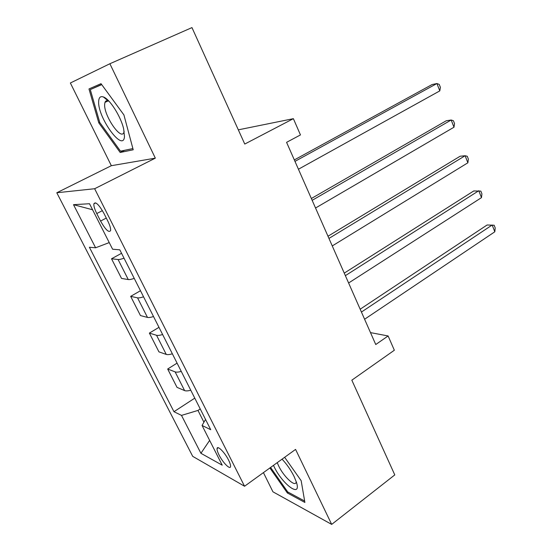 <?xml version="1.0" encoding="UTF-8"?>
<svg xmlns="http://www.w3.org/2000/svg" width="552" height="552" viewBox="0 0 552 552"><rect width="100%" height="100%" fill="white"/><g stroke="black" fill="none" stroke-linecap="round" stroke-linejoin="round"><path stroke-width="0.83" d="M228.597 460.14C224.816 452.412 217.267 444.919 217.06 448.583C216.922 449.928 217.591 452.067 219.054 455.007C222.773 462.583 230.301 470.173 230.563 466.495C230.695 465.177 230.039 463.059 228.597 460.14M263.428 472.622L272.936 491.811L331.69 524.4L394.783 474.906L351.831 380.176L394.342 350.237L388.118 335.961L370.495 332.614M56.794 192.758L192.71 456.352L244.55 486.25L94.647 188.729L56.794 192.758L111.345 165.697L155.333 158.148L109.882 63.742L70.366 82.993L111.345 165.697M109.882 63.742L191.965 27.6L244.764 144.051L293.374 118.673L238.319 129.837M293.374 118.673L300.46 134.923L286.578 142.34L375.746 344.524L388.118 335.961M96.766 213.548L100.567 221.055C105.535 229.791 108.882 232.972 110.607 230.605C110.855 228.562 109.924 225.375 107.799 221.041L103.921 213.362C98.918 204.571 95.579 201.37 93.888 203.778C93.64 205.889 94.592 209.146 96.766 213.548L102.417 210.622M109.241 242.597L95.6 247.779L89.389 247.255L173.963 411.702L194.773 398.144M95.6 247.779L73.506 204.675L89.514 203.729L112.601 249.214L119.798 249.821L210.733 429.711L202.06 425.461L222.221 465.184L200.921 453.302L181.498 415.394L173.963 411.702M155.333 158.148L94.647 188.729M331.69 524.4L295.575 449.404L244.55 486.25M200.238 408.942L197.975 410.433L203.936 422.211M124.041 258.205C121.219 259.192 119.232 259.633 118.093 259.523L111.525 258.778L121.557 253.292M190.778 390.229C187.97 390.982 185.914 391.106 184.609 390.588L177.026 387.373L167.67 369.012L177.075 363.126M172.362 353.804C169.554 354.625 167.518 354.826 166.255 354.418L158.941 351.865L149.378 333.091L158.983 327.336M153.525 316.537C150.71 317.421 148.695 317.717 147.481 317.421L140.45 315.558L130.665 296.355L140.477 290.731M134.246 278.394C131.424 279.346 129.43 279.733 128.264 279.56L121.53 278.422L111.525 258.778M143.554 296.817C140.739 297.728 138.731 298.073 137.545 297.845L130.665 296.355M162.619 334.533C159.811 335.381 157.782 335.637 156.547 335.285L149.378 333.091M181.256 371.392C178.448 372.179 176.398 372.345 175.115 371.882L167.67 369.012M181.498 415.394L197.975 410.433M205.537 419.43L202.06 425.461M92.57 209.76L73.506 204.675M200.921 453.302L209.636 440.386M98.794 122.868L120.177 152.476L133.211 149.785L123.924 114.94L101.023 83.669L88.975 88.941L98.794 122.868L99.753 122.42M269.873 467.965L287.35 492.964L304.89 502.451L301.171 480.709L284.646 457.297M106.66 99.008L106.888 99.822M107.129 100.699L107.295 101.299M124.6 150.303L120.177 152.476M288.303 492.26L287.35 492.964M294.968 161.363L436.929 83.531L439.799 90.887L298.439 169.222M294.333 159.921L432.057 84.559L436.929 83.531L439.261 84.428L440.399 87.361L439.799 90.887M312.156 200.328L451.17 120.012L453.986 127.215L315.544 208.014M311.356 198.513L446.251 120.764L451.17 120.012L453.413 120.729L454.531 123.6L453.986 127.215M328.951 238.416L465.122 155.74L467.875 162.792L332.263 245.93M327.991 236.235L460.147 156.223L465.122 155.74L467.268 156.278L468.365 159.093L467.875 162.792M345.373 275.648L478.784 190.73L481.482 197.644L348.609 282.997M344.255 273.123L473.761 190.957L480.847 191.109L481.924 193.862L481.482 197.644M361.429 312.059L492.17 225.016L494.813 231.792L364.596 319.242M360.166 309.203L487.106 224.988L494.15 225.23L495.206 227.928L494.813 231.792M124.483 136.599L123.662 128.906C120.86 116.479 109.669 98.877 103.362 96.945C100.505 95.993 98.946 97.387 98.684 101.126C97.186 116.969 123.255 153.083 124.483 136.599M109.103 101.347L108.275 100.954C106.639 100.36 105.542 100.837 104.983 102.361L104.673 104.059C103.438 115.099 121.405 141.436 123.924 132.183L124.152 131.224M132.887 148.564L120.508 151.165L99.767 122.468L90.286 89.583L101.727 84.622M101.623 84.484L90.286 89.583M273.468 465.37L273.958 466.406C282.369 484.463 301.778 498.746 296.438 482.296L294.099 476.507C290.863 470.035 286.854 464.253 282.065 459.161M277.235 462.645L278.643 465.909C283.659 476.611 295.279 487.506 296.183 482.131L296.258 481.73M304.649 501.057L287.73 491.949L270.59 467.447M128.264 279.56L118.093 259.523M147.481 317.421L137.545 297.845M166.255 354.418L156.547 335.285M184.609 390.588L175.115 371.882M106.294 218.061L100.567 221.055M218.288 447.734L217.06 448.583M95.662 202.867L93.888 203.778M108.275 100.954L103.362 96.945M108.151 100.906L104.983 102.361"/></g></svg>
